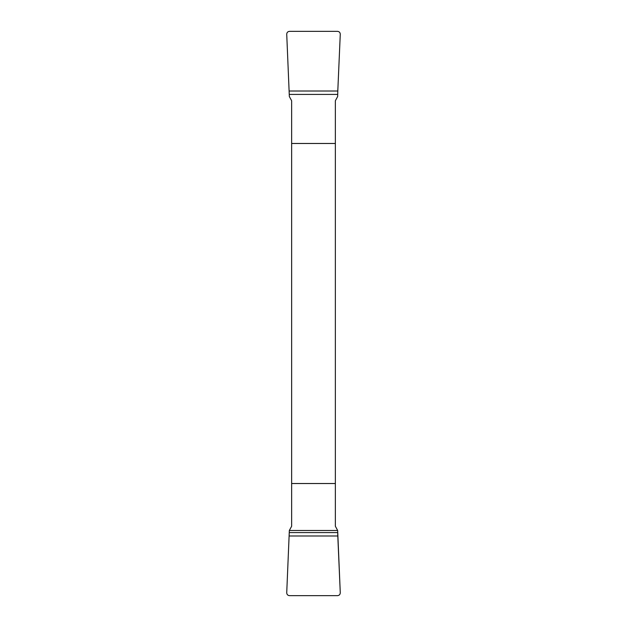 <?xml version="1.0" encoding="UTF-8"?>
<svg xmlns="http://www.w3.org/2000/svg" width="627" height="627" viewBox="0 0 627 627"><rect width="100%" height="100%" fill="white"/><g stroke="black" fill="none" stroke-linecap="round" stroke-linejoin="round"><path stroke-width="0.94" d="M289.204 91.001L337.796 91.001L340.273 34.203C340.155 32.494 339.246 31.546 337.545 31.35L289.455 31.35C287.754 31.546 286.845 32.494 286.727 34.203L289.337 96.511L291.641 100.759L291.641 526.241L289.337 530.489L337.663 530.489L340.273 592.797C340.155 594.506 339.246 595.454 337.545 595.65L289.455 595.65C287.754 595.454 286.845 594.506 286.727 592.797L289.337 530.489L286.727 592.797C286.845 594.506 287.754 595.454 289.455 595.65L337.545 595.65C339.246 595.454 340.155 594.506 340.273 592.797L337.796 535.999L289.204 535.999M337.796 535.999L337.663 530.489L335.359 526.241L335.359 100.759L337.663 96.511L337.796 91.001M335.359 143.481L291.641 143.481M291.641 483.519L335.359 483.519M337.694 532.582L289.306 532.582M289.306 94.418L337.694 94.418"/></g></svg>
